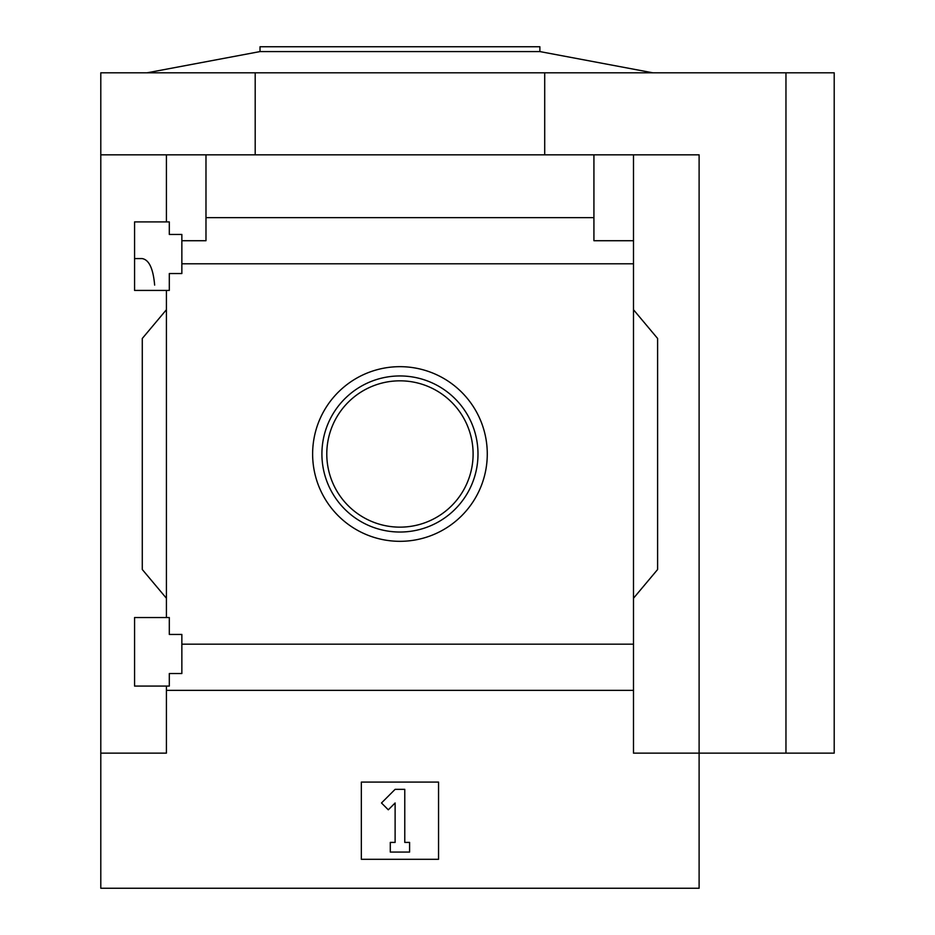 <?xml version="1.0" encoding="UTF-8"?>
<svg xmlns="http://www.w3.org/2000/svg" width="935" height="935" viewBox="0 0 935 935"><rect width="100%" height="100%" fill="white"/><g stroke="black" fill="none" stroke-linecap="round" stroke-linejoin="round"><path stroke-width="1.4" d="M154.649 285.105C153.188 268.474 148.992 259.638 142.05 258.574L134.57 258.574M134.57 686.08L134.57 617.556L169.305 617.556L169.305 634.444L181.857 634.444L181.857 673.527L169.305 673.527L169.305 686.08L134.57 686.08M134.57 290.423L134.57 221.899L169.305 221.899L169.305 234.451L181.857 234.451L181.857 273.534L169.305 273.534L169.305 290.423L134.57 290.423M166.418 290.423L166.418 617.556M166.418 221.899L166.418 154.836L100.793 154.836L100.793 72.801L834.207 72.801L834.207 753.142L785.961 753.142L785.961 72.801M399.946 366.672A87.317 87.317 0 0 1 475.576 497.654A87.317 87.317 0 0 1 324.328 497.654A87.317 87.317 0 0 1 399.946 366.672M166.418 686.08L166.418 753.142L100.793 753.142L100.793 888.25L699.111 888.25L699.111 753.142L633.486 753.142L633.486 644.18L181.857 644.18M633.486 644.18L633.486 263.799L181.857 263.799M100.793 753.142L100.793 154.836M633.486 263.799L633.486 240.716L593.924 240.716L593.924 217.645L205.981 217.645L205.981 240.716L181.857 240.716M593.924 217.645L593.924 154.836L166.418 154.836M633.486 690.346L166.418 690.346M785.961 753.142L699.111 753.142L699.111 154.836L593.924 154.836M205.981 154.836L205.981 217.645M633.486 154.836L633.486 240.716M166.418 598.26L142.284 569.508L142.284 338.47L166.418 309.719M633.486 309.719L657.609 338.47L657.609 569.508L633.486 598.26M361.342 859.3L361.342 782.092L438.55 782.092L438.55 859.3L361.342 859.3M255.197 154.836L255.197 72.801M544.708 154.836L544.708 72.801M381.48 802.978L395.119 789.339L404.773 789.339L404.773 842.412L409.6 842.412L409.6 852.065L390.292 852.065L390.292 842.412L395.119 842.412L395.119 802.978L388.294 809.803L381.48 802.978M147.111 72.801L260.023 51.577L539.881 51.577L652.782 72.801M260.023 51.577L260.023 46.75L539.881 46.75L539.881 51.577M399.946 375.952A78.037 78.037 0 0 1 467.535 493.014A78.037 78.037 0 0 1 332.369 493.014A78.037 78.037 0 0 1 399.946 375.952M399.946 380.825A73.164 73.164 0 0 1 463.304 490.571A73.164 73.164 0 0 1 336.588 490.571A73.164 73.164 0 0 1 399.946 380.825"/></g></svg>
